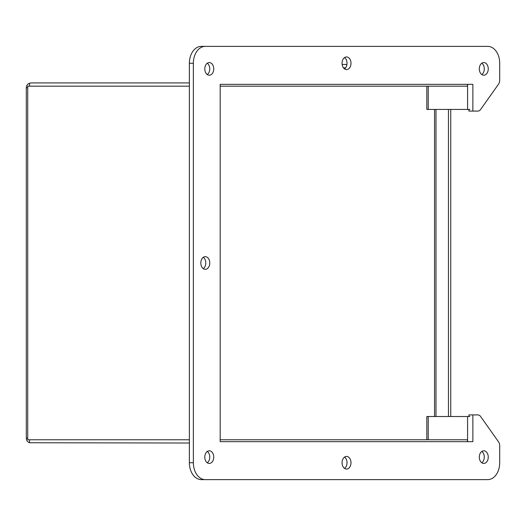 <?xml version="1.0" encoding="UTF-8"?>
<svg xmlns="http://www.w3.org/2000/svg" width="526" height="526" viewBox="0 0 526 526"><rect width="100%" height="100%" fill="white"/><g stroke="black" fill="none" stroke-linecap="round" stroke-linejoin="round"><path stroke-width="0.79" d="M342.137 64.474L346.936 64.474M483.788 479.62L201.313 479.62A16.878 11.934 -90 0 1 189.38 462.742L189.38 63.258A16.878 11.934 -90 0 1 201.313 46.38L487.766 46.38A16.878 11.934 -90 0 1 499.7 63.258L499.7 80.176A5.628 3.978 -90 0 1 498.536 84.153L480.652 109.441A5.628 3.978 -90 0 1 477.838 111.085L472.867 111.085L472.867 84.324L220.184 84.324L220.184 441.676L472.867 441.676L472.867 414.915L477.838 414.915L473.86 414.915M467.456 84.324L467.456 86.172L220.184 86.172L220.184 439.782L467.456 439.782L467.456 441.676M477.838 414.915A5.628 3.978 -90 0 1 480.652 416.559L498.536 441.847A5.628 3.978 -90 0 1 499.7 445.824L499.7 462.742A16.878 11.934 -90 0 1 487.766 479.62L205.291 479.62A16.878 11.934 -90 0 1 193.358 462.742L193.358 63.258A16.878 11.934 -90 0 1 205.291 46.38M487.766 46.38L483.788 46.38M481.796 74.554A6.325 4.471 90 0 0 484.282 68.886A6.325 4.471 90 0 0 481.796 63.225M344.537 68.926A6.325 4.471 90 0 0 347.022 63.258A6.325 4.471 90 0 0 344.537 57.597M481.796 462.775A6.325 4.471 90 0 0 484.282 457.114A6.325 4.471 90 0 0 481.796 451.446M207.277 74.554A6.325 4.471 90 0 0 209.762 68.886A6.325 4.471 90 0 0 207.277 63.225M472.867 111.085L468.89 111.085L468.89 109.441M468.89 416.513L468.89 414.915L472.867 414.915M207.277 462.775A6.325 4.471 90 0 0 209.762 457.114A6.325 4.471 90 0 0 207.277 451.446M344.537 468.403A6.325 4.471 90 0 0 347.022 462.742A6.325 4.471 90 0 0 344.537 457.074M203.299 268.661A6.325 4.471 90 0 0 205.784 263A6.325 4.471 90 0 0 203.299 257.339M483.788 75.211A6.325 4.471 -90 0 1 479.311 68.886A6.325 4.471 -90 0 1 483.788 62.561A6.325 4.471 -90 0 1 488.26 68.886A6.325 4.471 -90 0 1 483.788 75.211M346.529 69.583A6.325 4.471 -90 0 1 342.058 63.258A6.325 4.471 -90 0 1 346.529 56.939A6.325 4.471 -90 0 1 351 63.258A6.325 4.471 -90 0 1 346.529 69.583M483.788 463.439A6.325 4.471 -90 0 1 479.311 457.114A6.325 4.471 -90 0 1 483.788 450.789A6.325 4.471 -90 0 1 488.26 457.114A6.325 4.471 -90 0 1 483.788 463.439M209.269 75.211A6.325 4.471 -90 0 1 204.798 68.886A6.325 4.471 -90 0 1 209.269 62.561A6.325 4.471 -90 0 1 213.74 68.886A6.325 4.471 -90 0 1 209.269 75.211M201.313 479.62L205.291 479.62M499.7 445.824L499.7 462.742M480.652 416.559L498.536 441.847M498.536 84.153L480.652 109.441M499.7 63.258L499.7 80.176M209.269 463.439A6.325 4.471 -90 0 1 204.798 457.114A6.325 4.471 -90 0 1 209.269 450.789A6.325 4.471 -90 0 1 213.74 457.114A6.325 4.471 -90 0 1 209.269 463.439M346.529 469.06A6.325 4.471 -90 0 1 342.058 462.742A6.325 4.471 -90 0 1 346.529 456.417A6.325 4.471 -90 0 1 351 462.742A6.325 4.471 -90 0 1 346.529 469.06M205.291 269.325A6.325 4.471 -90 0 1 200.82 263A6.325 4.471 -90 0 1 205.291 256.675A6.325 4.471 -90 0 1 209.762 263A6.325 4.471 -90 0 1 205.291 269.325M426.816 416.513L426.816 439.782L426.816 416.513L469.876 416.513M467.588 416.513L467.588 441.676M426.816 109.441L426.816 86.172L426.816 109.441L469.876 109.441M467.588 84.324L467.588 109.441M434.555 109.441L434.555 416.513L434.555 109.441M448.461 416.513L448.461 109.441M450.749 416.513L450.749 109.441M31.054 86.172L189.38 86.172L27.727 86.172L27.727 87.796L26.3 87.796L27.727 87.789M189.38 82.93L31.159 82.93L29.541 83.207L29.541 86.172M29.541 83.207A4.859 4.859 0 0 0 26.3 87.789M189.38 443.023L29.541 442.747A4.859 4.859 0 0 1 26.3 438.165L27.727 438.158L27.727 439.782L189.38 439.782L31.054 439.782M27.727 87.796L27.727 438.158L26.3 438.165L26.3 87.796M29.541 439.782L29.541 442.747M343.471 67.88L345.602 67.88M193.358 462.742L189.38 462.742M189.38 63.258L193.358 63.258M428.236 439.782L428.236 416.513M428.236 109.441L428.236 86.172M435.982 416.513L435.982 109.441"/></g></svg>
